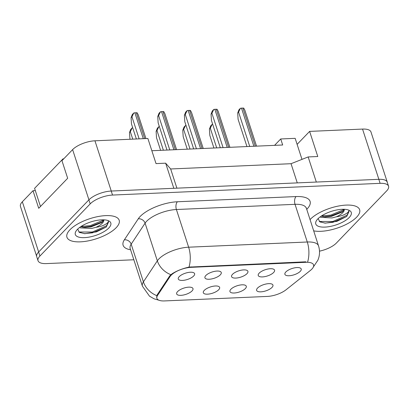 <?xml version="1.0" encoding="UTF-8"?>
<svg xmlns="http://www.w3.org/2000/svg" width="409" height="409" viewBox="0 0 409 409"><rect width="100%" height="100%" fill="white"/><g stroke="black" fill="none" stroke-linecap="round" stroke-linejoin="round"><path stroke-width="0.61" d="M218.687 289.766A8.584 3.298 -18 0 1 208.927 294.045A8.584 3.298 -18 0 1 203.314 291.862A8.584 3.298 -18 0 1 204.255 290.395A8.584 3.298 -18 0 1 211.98 286.504A8.584 3.298 -18 0 1 219.122 286.729A8.584 3.298 -18 0 1 218.687 289.766M245.344 288.596A8.584 3.298 -18 0 1 235.584 292.88A8.584 3.298 -18 0 1 229.965 290.697A8.584 3.298 -18 0 1 230.911 289.229A8.584 3.298 -18 0 1 238.636 285.339A8.584 3.298 -18 0 1 245.773 285.559A8.584 3.298 -18 0 1 245.344 288.596M271.995 287.43A8.584 3.298 -18 0 1 262.235 291.709A8.584 3.298 -18 0 1 256.622 289.531A8.584 3.298 -18 0 1 257.563 288.059A8.584 3.298 -18 0 1 265.288 284.173A8.584 3.298 -18 0 1 272.43 284.393A8.584 3.298 -18 0 1 271.995 287.43M192.036 290.932A8.584 3.298 -18 0 1 182.276 295.216A8.584 3.298 -18 0 1 176.662 293.033A8.584 3.298 -18 0 1 177.603 291.566A8.584 3.298 -18 0 1 185.328 287.675A8.584 3.298 -18 0 1 192.47 287.895A8.584 3.298 -18 0 1 192.036 290.932M220.313 274.838A8.584 3.298 -18 0 1 210.553 279.122A8.584 3.298 -18 0 1 204.94 276.939A8.584 3.298 -18 0 1 205.88 275.472A8.584 3.298 -18 0 1 213.605 271.581A8.584 3.298 -18 0 1 220.748 271.801A8.584 3.298 -18 0 1 220.313 274.838M246.964 273.672A8.584 3.298 -18 0 1 237.205 277.951A8.584 3.298 -18 0 1 231.591 275.773A8.584 3.298 -18 0 1 232.532 274.301A8.584 3.298 -18 0 1 240.257 270.415A8.584 3.298 -18 0 1 247.399 270.635A8.584 3.298 -18 0 1 246.964 273.672M273.621 272.501A8.584 3.298 -18 0 1 263.861 276.786A8.584 3.298 -18 0 1 258.243 274.603A8.584 3.298 -18 0 1 259.188 273.135A8.584 3.298 -18 0 1 266.913 269.245A8.584 3.298 -18 0 1 274.05 269.47A8.584 3.298 -18 0 1 273.621 272.501M300.272 271.336A8.584 3.298 -18 0 1 290.513 275.62A8.584 3.298 -18 0 1 284.899 273.437A8.584 3.298 -18 0 1 285.84 271.97A8.584 3.298 -18 0 1 293.565 268.079A8.584 3.298 -18 0 1 300.707 268.299A8.584 3.298 -18 0 1 300.272 271.336M193.661 276.009A8.584 3.298 -18 0 1 183.897 280.288A8.584 3.298 -18 0 1 178.283 278.11A8.584 3.298 -18 0 1 179.224 276.637A8.584 3.298 -18 0 1 186.954 272.747A8.584 3.298 -18 0 1 194.091 272.972A8.584 3.298 -18 0 1 193.661 276.009M157.577 295.395A15.45 5.936 -18 0 0 156.913 298.325A15.45 5.936 -18 0 0 164.495 300.927L267.414 296.418A15.45 5.936 162 0 0 286.08 289.761L310.441 270.39A15.45 5.936 -18 0 0 313.575 264.899A15.45 5.936 -18 0 0 305.988 262.297L191.197 267.328A15.45 5.936 162 0 0 171.1 275.267A15.45 5.936 162 0 0 170.062 276.54L157.577 295.395L157.327 294.618M35.322 190.614L33.001 190.717L22.342 201.775A17.168 6.595 162 0 0 20.45 206.448L36.621 256.213M387.4 182.68A17.168 6.595 162 0 0 387.292 182.204A17.168 6.595 162 0 0 378.862 179.316L316.321 182.056L308.156 156.938L291.039 163.702L170.665 168.973L165.65 163.181L156.028 163.6L147.869 138.482L94.944 140.798A17.168 6.595 162 0 0 72.613 149.622L61.953 160.681L67.669 178.268L38.717 208.304L33.001 190.717M387.292 182.204L370.968 131.964A17.168 6.595 162 0 0 362.538 129.075L309.618 131.396L297.113 144.367L301.99 159.372M274.567 145.353L280.722 138.968L282.68 144.996L151.846 150.732M170.665 168.973L176.898 188.166M165.65 163.181L173.815 188.298L111.268 191.039A17.168 6.595 162 0 0 111.222 191.044A17.168 6.595 162 0 0 88.891 199.868L38.62 252.016A17.168 6.595 162 0 0 36.723 256.688L38.032 260.707A17.168 6.595 162 0 0 46.462 263.595L133.84 259.766M291.039 163.702L297.271 182.889M308.156 156.938L317.778 156.514L309.618 131.396M280.722 138.968L295.155 138.334L297.113 144.367M69.97 229.746A27.464 10.552 162 0 0 66.938 237.22A27.464 10.552 162 0 0 88.134 240.896A27.464 10.552 162 0 0 116.156 227.721A27.464 10.552 162 0 0 119.183 220.246A27.464 10.552 162 0 0 97.986 216.571A27.464 10.552 162 0 0 69.97 229.746A27.464 10.552 162 0 0 66.938 237.22A27.464 10.552 162 0 0 88.134 240.896A27.464 10.552 162 0 0 116.156 227.721A27.464 10.552 162 0 0 119.183 220.246A27.464 10.552 162 0 0 97.986 216.571A27.464 10.552 162 0 0 69.97 229.746M310.426 219.209A27.464 10.552 162 0 0 310.007 219.659A27.464 10.552 162 0 1 310.426 219.209A27.464 10.552 162 0 1 338.447 206.039A27.464 10.552 162 0 1 359.639 209.71A27.464 10.552 162 0 0 338.447 206.039A27.464 10.552 162 0 0 310.426 219.209M313.642 230.84A27.464 10.552 162 0 0 356.612 217.189A27.464 10.552 162 0 0 359.639 209.71A27.464 10.552 162 0 1 356.612 217.189A27.464 10.552 162 0 1 313.642 230.84M156.744 297.941L156.821 295.651L157.291 294.669L169.781 275.814L172.117 273.769C176.821 270.804 182.455 268.575 189.014 267.092L305.784 261.806M321.484 222.046A22.889 8.793 -18 0 1 320.293 222.102M81.028 232.578A22.889 8.793 -18 0 1 79.837 232.639M319.495 251.157A17.168 6.595 162 0 0 336.387 243.048L386.658 190.896A17.168 6.595 162 0 0 388.55 186.223L387.246 182.204A17.168 6.595 162 0 0 378.816 179.316L111.222 191.044L112.526 195.062A17.168 6.595 162 0 0 90.195 203.887L39.924 256.034A17.168 6.595 162 0 0 38.032 260.707M388.55 186.223A17.168 6.595 162 0 0 380.119 183.339L112.526 195.062M131.084 117.7L132.327 114.489L133.799 112.966L131.964 116.79L131.084 117.7L131.488 123.999L136.361 138.988M133.799 112.966A2.863 1.099 -18 0 1 134.868 112.807L136.315 112.746A2.863 1.099 -18 0 1 137.163 112.818L138.278 114.949L145.952 138.564M129.464 132.628L130.706 129.413L132.173 127.889L130.338 131.718L129.464 132.628L129.975 139.264M132.173 127.889A2.863 1.099 -18 0 1 132.721 127.787M77.7 229.091L79.285 232.332L84.76 233.697L96.371 231.903L106.263 227.005L108.595 221.949L108.313 221.366C108.303 222.353 107.025 223.518 104.479 224.858C102.25 226.003 99.402 226.821 95.941 227.312A12.935 4.969 162 0 0 102.306 223.232A12.935 4.969 162 0 0 103.763 219.822M95.941 227.312L91.601 228.467L80.379 227.885L79.673 227.43M103.707 219.822L101.836 222.501L91.084 226.872L84.75 227.414L80.731 226.678M77.373 229.423A18.656 7.168 162 0 0 76.008 231.136A18.656 7.168 162 0 0 86.048 237.527A18.656 7.168 162 0 0 108.748 228.048A18.656 7.168 162 0 0 108.273 220.656A18.656 7.168 162 0 0 77.373 229.423M40.476 206.473L34.586 188.35L63.012 158.861L63.743 158.83M108.569 221.882L106.493 225.799L92.337 232.015L78.84 232.015M103.702 220.011L90.261 225.635L81.074 226.453M106.212 227.046L92.592 232.813L84.372 233.672M102.771 221.642L90.522 226.433L83.431 227.302M63.19 159.403L63.012 158.861M318.161 218.559L319.746 221.796L325.221 223.161L336.832 221.371L346.725 216.473L349.056 211.417L348.775 210.829C348.765 211.821 347.486 212.982 344.935 214.321C342.706 215.471 339.864 216.289 336.402 216.775A12.935 4.969 162 0 0 342.762 212.7A12.935 4.969 162 0 0 344.22 209.285M336.402 216.775L332.062 217.936L320.84 217.348L320.129 216.893M344.168 209.285L342.297 211.969L331.541 216.341L325.211 216.877L321.193 216.141M317.834 218.887A18.656 7.168 162 0 0 316.464 220.604A18.656 7.168 162 0 0 326.51 226.99A18.656 7.168 162 0 0 349.209 217.511A18.656 7.168 162 0 0 348.734 210.119A18.656 7.168 162 0 0 317.834 218.887M349.03 211.346L346.95 215.262L332.793 221.484L319.301 221.479M344.158 209.474L330.723 215.103L321.535 215.916M346.674 216.514L333.054 222.281L324.833 223.14M343.233 211.11L330.983 215.901L323.887 216.765M157.741 116.534L158.983 113.324L160.451 111.8L158.615 115.624L157.741 116.534L158.145 122.833L166.995 150.067M160.451 111.8A2.863 1.099 -18 0 1 161.524 111.642L162.966 111.58A2.863 1.099 -18 0 1 163.82 111.652L164.929 113.779L176.586 149.648M184.393 115.369L185.635 112.153L187.102 110.629L185.272 114.459L184.393 115.369L184.796 121.662L193.646 148.896M187.102 110.629A2.863 1.099 -18 0 1 188.176 110.476L189.618 110.41A2.863 1.099 -18 0 1 190.471 110.481L191.586 112.613L203.237 148.477M211.049 114.198L212.286 110.987L213.759 109.464L211.923 113.288L211.049 114.198L211.453 120.497L220.298 147.731M213.759 109.464A2.863 1.099 -18 0 1 214.832 109.305L216.274 109.244A2.863 1.099 -18 0 1 217.128 109.315L218.237 111.447L229.889 147.312M237.701 113.032L238.943 109.817L240.41 108.293L238.58 112.122L237.701 113.032L238.104 119.331L246.954 146.565M240.41 108.293A2.863 1.099 -18 0 1 241.484 108.14L242.926 108.073A2.863 1.099 -18 0 1 243.779 108.145L244.889 110.277L256.545 146.141M156.115 131.458L157.358 128.247L158.825 126.724L156.995 130.548L156.115 131.458L156.519 137.756L160.609 150.343M158.825 126.724A2.863 1.099 -18 0 1 159.372 126.616M182.772 130.292L184.009 127.081L185.482 125.553L183.646 129.382L182.772 130.292L183.176 136.591L187.266 149.178M185.482 125.553A2.863 1.099 -18 0 1 186.029 125.451M209.423 129.121L210.666 125.911L212.133 124.387L210.303 128.211L209.423 129.121L209.827 135.42L213.917 148.012M212.133 124.387A2.863 1.099 -18 0 1 212.68 124.28M170.062 276.54L169.812 275.763M362.538 129.075L378.862 179.316M22.342 201.775L38.656 251.98M72.613 149.622L88.927 199.827M94.944 140.798L111.268 191.039M305.988 262.297L305.83 261.806M191.197 267.328L191.039 266.832M130.594 249.771A28.61 10.992 -18 0 1 124.346 239.832L138.257 218.825A28.61 10.992 -18 0 1 177.394 201.765L296.039 196.565A5.721 3.088 -92.5 0 0 295.037 204.321L176.397 209.52A22.889 8.793 162 0 0 146.621 221.284A22.889 8.793 162 0 0 145.088 223.166L131.171 244.173A22.889 8.793 162 0 0 130.185 248.519L129.95 248.089M296.039 196.565A28.61 10.992 -18 0 1 306.934 209.163A28.61 10.992 -18 0 1 306.684 209.418M306.275 208.171A22.889 8.793 162 0 0 295.037 204.321L307.282 242A22.889 8.793 -18 0 1 318.519 245.85L306.213 207.68M158.948 300.216L154.106 298.831L149.5 296.167L142.429 286.198A22.889 8.793 -18 0 1 143.416 281.852L157.332 260.845A22.889 8.793 -18 0 1 158.866 258.963A22.889 8.793 -18 0 1 188.641 247.2A20.026 10.813 87.5 0 1 189.014 267.092M170.839 274.684A20.026 16.646 33.5 0 1 157.332 260.845L145.088 223.166A5.721 4.755 -146.5 0 0 138.257 218.825M307.655 261.893A20.026 10.813 -92.5 0 0 307.282 242L188.641 247.2L176.397 209.52A5.721 3.088 -92.5 0 1 177.394 201.765M124.346 239.832A5.721 4.755 -146.5 0 1 131.171 244.173L143.416 281.852A20.026 16.646 33.5 0 0 156.821 295.651M380.119 183.339L378.816 179.316M90.195 203.887L88.891 199.868M39.924 256.034L38.62 252.016M131.964 116.79L139.137 138.866M134.868 112.807L143.278 138.682M136.315 112.746L144.72 138.62M130.338 131.718L132.751 139.142M158.615 115.624L169.771 149.945M161.524 111.642L173.907 149.766M162.966 111.58L175.354 149.699M185.272 114.459L196.422 148.779M188.176 110.476L200.563 148.595M189.618 110.41L202.005 148.533M211.923 113.288L223.074 147.608M214.832 109.305L227.215 147.429M216.274 109.244L228.662 147.363M238.58 112.122L249.73 146.442M241.484 108.14L253.871 146.258M242.926 108.073L255.313 146.197M156.995 130.548L163.385 150.226M183.646 129.382L190.042 149.055M210.303 128.211L216.693 147.889M156.913 298.325L156.632 297.476M313.427 266.867L317.9 260.18L318.708 257.9C319.848 253.877 319.787 249.858 318.519 245.85M142.429 286.198L130.185 248.519"/></g></svg>
